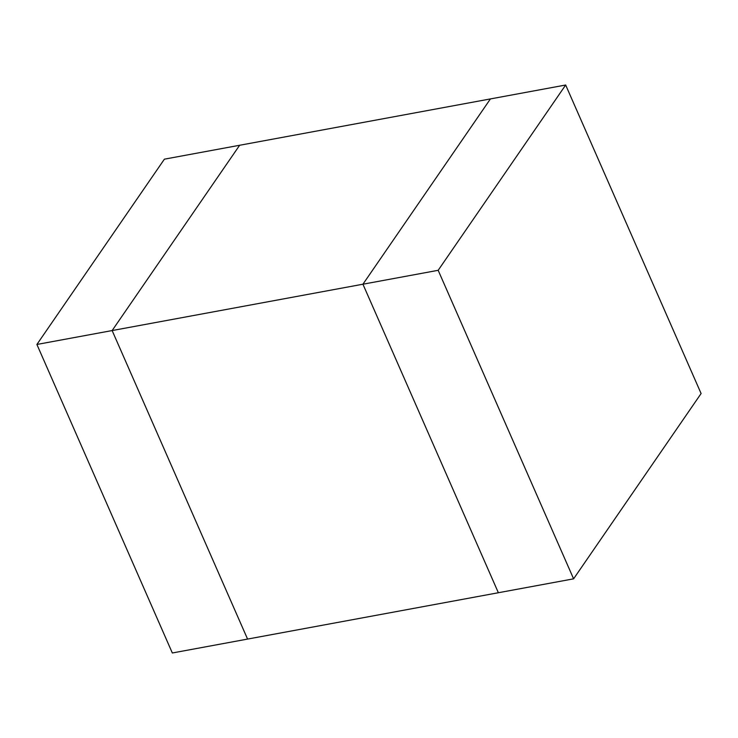 <?xml version="1.0" encoding="UTF-8"?>
<svg xmlns="http://www.w3.org/2000/svg" width="738" height="738" viewBox="0 0 738 738"><rect width="100%" height="100%" fill="white"/><g stroke="black" fill="none" stroke-linecap="round" stroke-linejoin="round"><path stroke-width="1.11" d="M490.429 98.92L362.93 284.213L498.362 592.734L362.93 284.213L112.139 330.559L239.638 145.266L490.429 98.92L239.638 145.266L112.139 330.559L247.571 639.08L112.139 330.559L362.93 284.213L490.429 98.92L565.668 85.018L701.1 393.538L573.601 578.832L247.571 639.08L573.601 578.832L438.169 270.311L565.668 85.018L490.429 98.92L362.93 284.213L438.169 270.311L362.93 284.213L498.362 592.734L362.93 284.213L490.429 98.92M573.601 578.832L701.1 393.538L565.668 85.018L438.169 270.311L573.601 578.832M164.399 159.168L36.9 344.462L112.139 330.559L239.638 145.266L164.399 159.168L239.638 145.266L112.139 330.559L36.9 344.462L172.332 652.982L247.571 639.08L172.332 652.982L36.9 344.462L164.399 159.168M247.571 639.08L112.139 330.559L247.571 639.08"/></g></svg>

